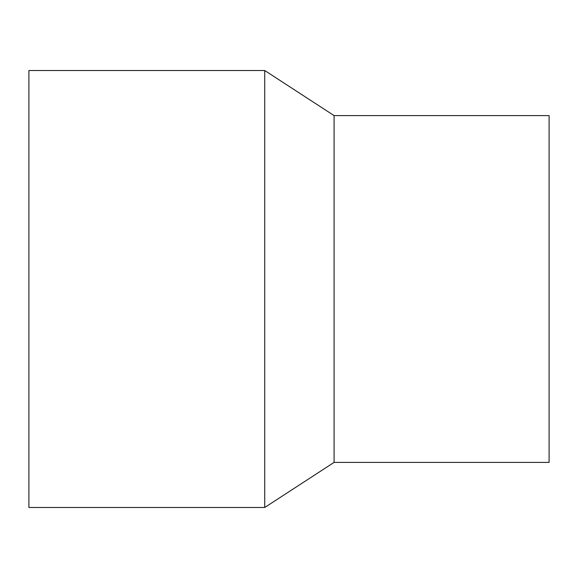 <?xml version="1.0" encoding="UTF-8"?>
<svg xmlns="http://www.w3.org/2000/svg" width="578" height="578" viewBox="0 0 578 578"><rect width="100%" height="100%" fill="white"/><g stroke="black" fill="none" stroke-linecap="round" stroke-linejoin="round"><path stroke-width="0.87" d="M264.724 70.516L28.9 70.516L28.9 507.484L264.724 507.484L334.084 462.4L549.1 462.4L549.1 115.6L334.084 115.6L264.724 70.516L264.724 507.484M334.084 462.4L334.084 115.6"/></g></svg>
